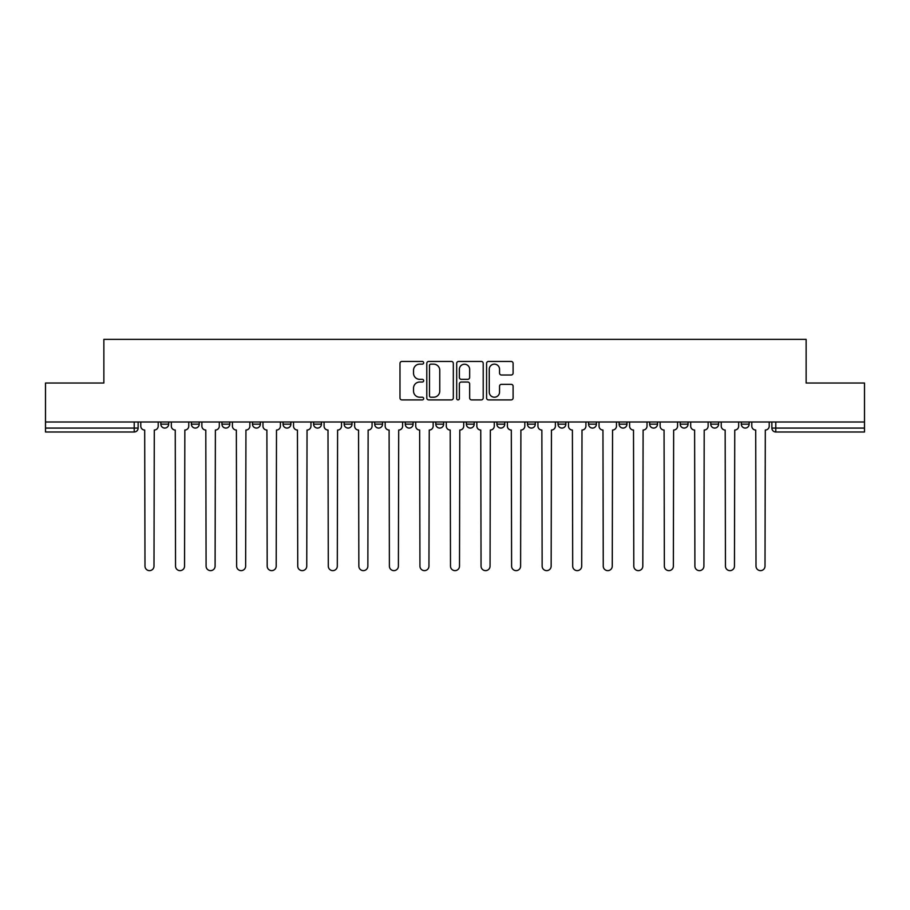 <?xml version="1.0" encoding="UTF-8"?>
<svg xmlns="http://www.w3.org/2000/svg" width="910" height="910" viewBox="0 0 910 910"><rect width="100%" height="100%" fill="white"/><g stroke="black" fill="none" stroke-linecap="round" stroke-linejoin="round"><path stroke-width="1.36" d="M423.662 362.806A1.342 1.342 0 0 0 422.32 361.452L401.901 361.452A1.922 1.922 0 0 0 399.979 363.374L399.979 397.977A1.922 1.922 0 0 0 401.901 399.899L422.32 399.899A1.342 1.342 0 0 0 423.662 398.557A1.342 1.342 0 0 0 422.32 397.215L419.681 397.215A6.154 6.154 0 0 1 413.527 391.061L413.527 388.172A6.154 6.154 0 0 1 419.681 382.029L422.32 382.029A1.342 1.342 0 0 0 423.662 380.676A1.342 1.342 0 0 0 422.32 379.334L419.681 379.334A6.154 6.154 0 0 1 413.527 373.18L413.527 370.302A6.154 6.154 0 0 1 419.681 364.148L422.32 364.148A1.342 1.342 0 0 0 423.662 362.806M496.905 422.001L496.905 424.151L504.743 424.151A3.913 3.913 0 0 1 500.83 428.075A3.913 3.913 0 0 1 496.905 424.151L496.905 422.001M405.257 422.001L405.257 424.151L413.095 424.151A3.913 3.913 0 0 1 409.17 428.075A3.913 3.913 0 0 1 405.257 424.151L405.257 422.001M344.151 422.001L344.151 424.151L351.988 424.151A3.913 3.913 0 0 1 348.075 428.075A3.913 3.913 0 0 1 344.151 424.151L344.151 422.001M313.609 422.001L313.609 424.151L321.435 424.151A3.913 3.913 0 0 1 317.522 428.075A3.913 3.913 0 0 1 313.609 424.151L313.609 422.001M252.502 422.001L252.502 424.151L260.34 424.151A3.913 3.913 0 0 1 256.415 428.075A3.913 3.913 0 0 1 252.502 424.151L252.502 422.001M511.181 375.011A1.922 1.922 0 0 0 513.103 373.089L513.103 363.374A1.922 1.922 0 0 0 511.181 361.452L488.499 361.452A1.922 1.922 0 0 0 486.577 363.374L486.577 397.977A1.922 1.922 0 0 0 488.499 399.899L511.181 399.899A1.922 1.922 0 0 0 513.103 397.977L513.103 386.25A1.922 1.922 0 0 0 511.181 384.327L501.467 384.327A1.922 1.922 0 0 0 499.545 386.25L499.545 392.073A5.141 5.141 0 0 1 494.403 397.215A5.141 5.141 0 0 1 489.262 392.073L489.262 369.289A5.141 5.141 0 0 1 494.403 364.148A5.141 5.141 0 0 1 499.545 369.289L499.545 373.089A1.922 1.922 0 0 0 501.467 375.011L511.181 375.011M45.5 422.001L45.5 383.03L103.865 383.03L103.865 339.362L806.135 339.362L806.135 383.03L864.5 383.03L864.5 422.001L45.5 422.001L45.5 428.075L138.127 428.075L138.127 422.001L138.127 428.075A3.913 3.913 0 0 1 134.214 431.988L45.5 431.988L45.5 428.075M453.316 363.374A1.922 1.922 0 0 0 451.394 361.452L428.712 361.452A1.922 1.922 0 0 0 426.79 363.374L426.79 397.977A1.922 1.922 0 0 0 428.712 399.899L451.394 399.899A1.922 1.922 0 0 0 453.316 397.977L453.316 363.374M458.606 361.452L481.288 361.452A1.922 1.922 0 0 1 483.21 363.374L483.21 397.977A1.922 1.922 0 0 1 481.288 399.899L471.585 399.899A1.922 1.922 0 0 1 469.662 397.977L469.662 383.952A1.922 1.922 0 0 0 467.74 382.029L461.29 382.029A1.922 1.922 0 0 0 459.368 383.952L459.368 398.557A1.342 1.342 0 0 1 458.026 399.899A1.342 1.342 0 0 1 456.683 398.557L456.683 363.374A1.922 1.922 0 0 1 458.606 361.452M771.873 422.001L771.873 428.075L864.5 428.075L864.5 431.988L775.786 431.988A3.913 3.913 0 0 1 771.873 428.075L771.873 422.001M864.5 422.001L864.5 428.075M741.32 422.001L741.32 424.151L749.146 424.151L749.146 422.001L749.146 424.151A3.913 3.913 0 0 1 745.233 428.075A3.913 3.913 0 0 1 741.32 424.151A3.913 3.913 0 0 0 745.233 428.075M718.604 424.151L718.604 422.001L718.604 424.151A3.913 3.913 0 0 1 714.68 428.075A3.913 3.913 0 0 1 710.767 424.151L718.604 424.151A3.913 3.913 0 0 1 714.68 428.075M710.767 422.001L710.767 424.151M688.051 422.001L688.051 424.151A3.913 3.913 0 0 1 684.127 428.075A3.913 3.913 0 0 1 680.214 424.151L688.051 424.151A3.913 3.913 0 0 1 684.127 428.075M680.214 422.001L680.214 424.151M657.498 422.001L657.498 424.151A3.913 3.913 0 0 1 653.585 428.075A3.913 3.913 0 0 1 649.66 424.151L657.498 424.151M649.66 422.001L649.66 424.151M626.944 422.001L626.944 424.151A3.913 3.913 0 0 1 623.032 428.075A3.913 3.913 0 0 1 619.118 424.151L626.944 424.151M619.118 422.001L619.118 424.151M596.391 422.001L596.391 424.151A3.913 3.913 0 0 1 592.478 428.075A3.913 3.913 0 0 1 588.565 424.151L596.391 424.151M588.565 422.001L588.565 424.151M565.849 422.001L565.849 424.151A3.913 3.913 0 0 1 561.925 428.075A3.913 3.913 0 0 1 558.012 424.151A3.913 3.913 0 0 0 561.925 428.075M558.012 422.001L558.012 424.151L565.849 424.151M535.296 422.001L535.296 424.151A3.913 3.913 0 0 1 531.372 428.075A3.913 3.913 0 0 1 527.459 424.151A3.913 3.913 0 0 0 531.372 428.075M527.459 422.001L527.459 424.151L535.296 424.151M504.743 422.001L504.743 424.151A3.913 3.913 0 0 1 500.83 428.075M474.19 422.001L474.19 424.151A3.913 3.913 0 0 1 470.277 428.075A3.913 3.913 0 0 1 466.364 424.151L474.19 424.151M466.364 422.001L466.364 424.151M443.636 422.001L443.636 424.151A3.913 3.913 0 0 1 439.723 428.075A3.913 3.913 0 0 1 435.81 424.151L443.636 424.151L443.636 422.001M435.81 422.001L435.81 424.151M413.095 422.001L413.095 424.151M382.541 422.001L382.541 424.151A3.913 3.913 0 0 1 378.628 428.075A3.913 3.913 0 0 1 374.704 424.151L382.541 424.151L382.541 422.001M374.704 422.001L374.704 424.151M351.988 422.001L351.988 424.151L351.988 422.001M321.435 424.151L321.435 422.001L321.435 424.151A3.913 3.913 0 0 1 317.522 428.075M290.881 422.001L290.881 424.151A3.913 3.913 0 0 1 286.969 428.075A3.913 3.913 0 0 1 283.055 424.151A3.913 3.913 0 0 0 286.969 428.075A3.913 3.913 0 0 0 290.881 424.151L290.881 422.001M283.055 422.001L283.055 424.151L290.881 424.151M260.34 422.001L260.34 424.151M229.786 422.001L229.786 424.151A3.913 3.913 0 0 1 225.873 428.075A3.913 3.913 0 0 1 221.949 424.151A3.913 3.913 0 0 0 225.873 428.075A3.913 3.913 0 0 0 229.786 424.151L221.949 424.151L221.949 422.001M191.396 422.001L191.396 424.151L199.233 424.151L199.233 422.001L199.233 424.151A3.913 3.913 0 0 1 195.32 428.075A3.913 3.913 0 0 1 191.396 424.151A3.913 3.913 0 0 0 195.32 428.075M160.854 422.001L160.854 424.151L168.68 424.151L168.68 422.001L168.68 424.151A3.913 3.913 0 0 1 164.767 428.075A3.913 3.913 0 0 1 160.854 424.151A3.913 3.913 0 0 0 164.767 428.075M430.828 364.148A1.342 1.342 0 0 0 429.486 365.49L429.486 395.861A1.342 1.342 0 0 0 430.828 397.215L433.615 397.215A6.154 6.154 0 0 0 439.769 391.061L439.769 370.302A6.154 6.154 0 0 0 433.615 364.148L430.828 364.148M469.662 369.38A5.141 5.141 0 0 0 464.521 364.239A5.141 5.141 0 0 0 459.368 369.38L459.368 377.411A1.922 1.922 0 0 0 461.29 379.334L467.74 379.334A1.922 1.922 0 0 0 469.662 377.411L469.662 369.38M140.777 426.119L140.777 422.001L140.777 426.119A3.913 3.913 48.4 0 0 144.69 430.032L144.986 566.134A4.505 4.505 48.4 0 0 149.49 570.638A4.505 4.505 48.4 0 0 153.995 566.134L154.29 430.032A3.913 3.913 48.4 0 0 158.204 426.119L158.204 422.001M144.69 430.032L144.986 566.134M153.995 566.134L154.29 430.032M171.33 426.119L171.33 422.001L171.33 426.119A3.913 3.913 48.4 0 0 175.243 430.032L175.539 566.134A4.505 4.505 48.4 0 0 180.043 570.638A4.505 4.505 48.4 0 0 184.548 566.134L184.844 430.032A3.913 3.913 48.4 0 0 188.757 426.119L188.757 422.001M201.872 426.119L201.872 422.001L201.872 426.119A3.913 3.913 48.4 0 0 205.796 430.032L206.092 566.134A4.505 4.505 48.4 0 0 210.597 570.638A4.505 4.505 48.4 0 0 215.101 566.134L215.386 430.032A3.913 3.913 48.4 0 0 219.31 426.119L219.31 422.001M175.243 430.032L175.539 566.134M184.548 566.134L184.844 430.032M205.796 430.032L206.092 566.134M215.101 566.134L215.386 430.032M232.425 426.119L232.425 422.001L232.425 426.119A3.913 3.913 48.4 0 0 236.35 430.032L236.634 566.134A4.505 4.505 48.4 0 0 241.139 570.638A4.505 4.505 48.4 0 0 245.643 566.134L245.939 430.032A3.913 3.913 48.4 0 0 249.863 426.119L249.863 422.001M262.979 426.119L262.979 422.001L262.979 426.119A3.913 3.913 48.4 0 0 266.892 430.032L267.187 566.134A4.505 4.505 48.4 0 0 271.692 570.638A4.505 4.505 48.4 0 0 276.196 566.134L276.492 430.032A3.913 3.913 48.4 0 0 280.405 426.119L280.405 422.001M293.532 426.119L293.532 422.001L293.532 426.119A3.913 3.913 48.4 0 0 297.445 430.032L297.741 566.134A4.505 4.505 48.4 0 0 302.245 570.638A4.505 4.505 48.4 0 0 306.75 566.134L307.045 430.032A3.913 3.913 48.4 0 0 310.958 426.119L310.958 422.001M236.35 430.032L236.634 566.134M245.643 566.134L245.939 430.032M266.892 430.032L267.187 566.134M276.196 566.134L276.492 430.032M297.445 430.032L297.741 566.134M306.75 566.134L307.045 430.032M324.085 426.119L324.085 422.001L324.085 426.119A3.913 3.913 48.4 0 0 327.998 430.032L328.294 566.134A4.505 4.505 48.4 0 0 332.798 570.638A4.505 4.505 48.4 0 0 337.303 566.134L337.599 430.032A3.913 3.913 48.4 0 0 341.512 426.119L341.512 422.001M327.998 430.032L328.294 566.134M337.303 566.134L337.599 430.032M354.627 426.119L354.627 422.001L354.627 426.119A3.913 3.913 48.4 0 0 358.551 430.032L358.847 566.134A4.505 4.505 48.4 0 0 363.352 570.638A4.505 4.505 48.4 0 0 367.856 566.134L368.14 430.032A3.913 3.913 48.4 0 0 372.065 426.119L372.065 422.001M358.551 430.032L358.847 566.134M367.856 566.134L368.14 430.032M385.18 426.119L385.18 422.001L385.18 426.119A3.913 3.913 48.4 0 0 389.105 430.032L389.389 566.134A4.505 4.505 48.4 0 0 393.893 570.638A4.505 4.505 48.4 0 0 398.398 566.134L398.694 430.032A3.913 3.913 48.4 0 0 402.618 426.119L402.618 422.001M389.105 430.032L389.389 566.134M398.398 566.134L398.694 430.032M415.733 426.119L415.733 422.001L415.733 426.119A3.913 3.913 48.4 0 0 419.647 430.032L419.942 566.134A4.505 4.505 48.4 0 0 424.447 570.638A4.505 4.505 48.4 0 0 428.951 566.134L429.247 430.032A3.913 3.913 48.4 0 0 433.16 426.119L433.16 422.001M419.647 430.032L419.942 566.134M428.951 566.134L429.247 430.032M446.287 426.119L446.287 422.001L446.287 426.119A3.913 3.913 48.4 0 0 450.2 430.032L450.495 566.134A4.505 4.505 48.4 0 0 455 570.638A4.505 4.505 48.4 0 0 459.504 566.134L459.8 430.032A3.913 3.913 48.4 0 0 463.713 426.119L463.713 422.001M450.2 430.032L450.495 566.134M459.504 566.134L459.8 430.032M476.84 426.119L476.84 422.001L476.84 426.119A3.913 3.913 48.4 0 0 480.753 430.032L481.049 566.134A4.505 4.505 48.4 0 0 485.553 570.638A4.505 4.505 48.4 0 0 490.058 566.134L490.353 430.032A3.913 3.913 48.4 0 0 494.266 426.119L494.266 422.001M480.753 430.032L481.049 566.134M490.058 566.134L490.353 430.032M507.382 426.119L507.382 422.001L507.382 426.119A3.913 3.913 48.4 0 0 511.306 430.032L511.602 566.134A4.505 4.505 48.4 0 0 516.106 570.638A4.505 4.505 48.4 0 0 520.611 566.134L520.895 430.032A3.913 3.913 48.4 0 0 524.82 426.119L524.82 422.001M511.306 430.032L511.602 566.134M520.611 566.134L520.895 430.032M537.935 426.119L537.935 422.001L537.935 426.119A3.913 3.913 48.4 0 0 541.86 430.032L542.144 566.134A4.505 4.505 48.4 0 0 546.648 570.638A4.505 4.505 48.4 0 0 551.153 566.134L551.449 430.032A3.913 3.913 48.4 0 0 555.373 426.119L555.373 422.001M541.86 430.032L542.144 566.134M551.153 566.134L551.449 430.032M568.488 426.119L568.488 422.001L568.488 426.119A3.913 3.913 48.4 0 0 572.401 430.032L572.697 566.134A4.505 4.505 48.4 0 0 577.202 570.638A4.505 4.505 48.4 0 0 581.706 566.134L582.002 430.032A3.913 3.913 48.4 0 0 585.915 426.119L585.915 422.001M572.401 430.032L572.697 566.134M581.706 566.134L582.002 430.032M599.042 426.119L599.042 422.001L599.042 426.119A3.913 3.913 48.4 0 0 602.955 430.032L603.25 566.134A4.505 4.505 48.4 0 0 607.755 570.638A4.505 4.505 48.4 0 0 612.259 566.134L612.555 430.032A3.913 3.913 48.4 0 0 616.468 426.119L616.468 422.001M602.955 430.032L603.25 566.134M612.259 566.134L612.555 430.032M629.595 426.119L629.595 422.001L629.595 426.119A3.913 3.913 48.4 0 0 633.508 430.032L633.804 566.134A4.505 4.505 48.4 0 0 638.308 570.638A4.505 4.505 48.4 0 0 642.813 566.134L643.108 430.032A3.913 3.913 48.4 0 0 647.021 426.119L647.021 422.001M633.508 430.032L633.804 566.134M642.813 566.134L643.108 430.032M660.137 426.119L660.137 422.001L660.137 426.119A3.913 3.913 48.4 0 0 664.061 430.032L664.357 566.134A4.505 4.505 48.4 0 0 668.861 570.638A4.505 4.505 48.4 0 0 673.366 566.134L673.65 430.032A3.913 3.913 48.4 0 0 677.575 426.119L677.575 422.001M664.061 430.032L664.357 566.134M673.366 566.134L673.65 430.032M690.69 426.119L690.69 422.001L690.69 426.119A3.913 3.913 48.4 0 0 694.614 430.032L694.899 566.134A4.505 4.505 48.4 0 0 699.403 570.638A4.505 4.505 48.4 0 0 703.908 566.134L704.203 430.032A3.913 3.913 48.4 0 0 708.128 426.119L708.128 422.001M694.614 430.032L694.899 566.134M703.908 566.134L704.203 430.032M721.243 426.119L721.243 422.001L721.243 426.119A3.913 3.913 48.4 0 0 725.156 430.032L725.452 566.134A4.505 4.505 48.4 0 0 729.957 570.638A4.505 4.505 48.4 0 0 734.461 566.134L734.757 430.032A3.913 3.913 48.4 0 0 738.67 426.119L738.67 422.001M725.156 430.032L725.452 566.134M734.461 566.134L734.757 430.032M751.796 426.119L751.796 422.001L751.796 426.119A3.913 3.913 48.4 0 0 755.709 430.032L756.005 566.134A4.505 4.505 48.4 0 0 760.51 570.638A4.505 4.505 48.4 0 0 765.014 566.134L765.31 430.032A3.913 3.913 48.4 0 0 769.223 426.119L769.223 422.001M755.709 430.032L756.005 566.134M765.014 566.134L765.31 430.032M134.214 422.001L134.214 431.988M775.786 422.001L775.786 431.988"/></g></svg>
